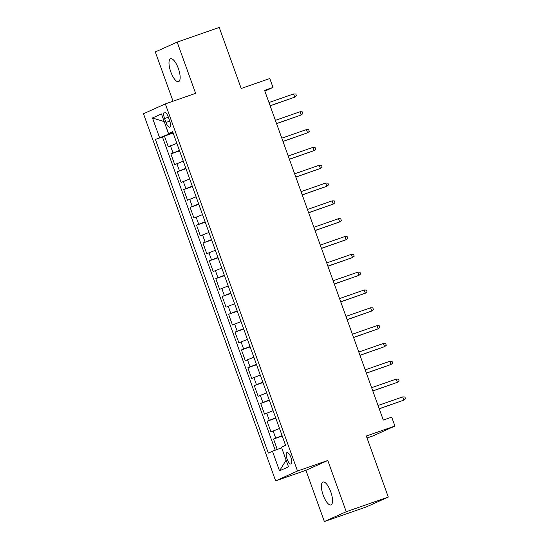 <?xml version="1.0" encoding="UTF-8"?>
<svg xmlns="http://www.w3.org/2000/svg" width="549" height="549" viewBox="0 0 549 549"><rect width="100%" height="100%" fill="white"/><g stroke="black" fill="none" stroke-linecap="round" stroke-linejoin="round"><path stroke-width="0.82" d="M330.745 491.76A12.126 4.131 -109.2 0 0 322.97 482.015A12.126 4.131 -109.2 0 0 323.183 495.164A12.126 4.131 -109.2 0 0 330.958 504.915A12.126 4.131 -109.2 0 0 330.745 491.76M178.356 68.495A12.126 4.131 -109.2 0 0 170.588 58.743A12.126 4.131 -109.2 0 0 170.794 71.898A12.126 4.131 -109.2 0 0 178.569 81.65A12.126 4.131 -109.2 0 0 178.356 68.495M290.901 457.441A6.066 2.066 -109.2 0 0 287.017 452.561A6.066 2.066 -109.2 0 0 287.12 459.142A6.066 2.066 -109.2 0 0 291.004 464.015A6.066 2.066 -109.2 0 0 290.901 457.441M367.027 437.978L373.046 435.885L394.916 426.045L391.705 417.137L383.291 420.067L264.591 90.365L273.004 87.435L269.799 78.521L241.203 88.492L219.223 27.45L177.169 42.108L155.298 51.942L173.038 101.215M324.37 521.55L366.423 506.892L388.294 497.058L346.241 511.716L327.794 460.474L297.51 471.028L275.646 480.869L305.923 470.315L324.37 521.55L346.241 511.716M297.51 471.028L165.338 103.898L143.467 113.739L275.646 480.869M176.86 143.344L168.296 146.775L164.446 136.083L173.155 133.043M179.427 150.474L170.863 153.905L179.571 150.865M170.863 153.905L174.712 164.597L183.277 161.166M189.693 178.988L181.129 182.419L177.279 171.727L185.987 168.687M196.11 196.81L187.545 200.241L183.695 189.549L192.404 186.509M202.526 214.632L193.962 218.063L190.112 207.371L198.82 204.331M208.943 232.453L200.378 235.885L196.528 225.186L205.237 222.153M215.359 250.275L206.788 253.707L202.945 243.008L211.653 239.975M221.775 268.097L213.204 271.529L209.354 260.83L218.063 257.797M228.192 285.919L219.621 289.35L215.771 278.652L224.479 275.619M234.608 303.741L226.037 307.172L222.187 296.474L230.896 293.441M241.025 321.563L232.453 324.994L228.604 314.296L237.312 311.262M247.441 339.385L238.87 342.816L235.02 332.118L243.729 329.084M253.858 357.207L245.286 360.638L241.436 349.939L250.145 346.906M260.274 375.029L251.703 378.46L247.853 367.761L256.561 364.728M266.69 392.851L258.119 396.282L254.269 385.583L262.978 382.55M273.107 410.673L264.536 414.104L260.686 403.405L269.394 400.372M279.523 428.495L270.952 431.919L267.102 421.227L275.811 418.194M164.563 118.536L165.976 122.461A5.874 2.004 -109.2 0 0 169.744 127.183A5.874 2.004 -109.2 0 0 169.641 120.807L168.227 116.889A5.874 2.004 -109.2 0 0 164.46 112.168A5.874 2.004 -109.2 0 0 164.563 118.536L168.351 117.218M159.539 137.573L152.478 117.966L164.24 121.645L168.632 134.162L155.401 139.432L268.324 453.097L272.462 451.237L279.516 470.843L288.506 466.801L281.445 447.195L285.583 445.335L172.661 131.671L168.522 133.531L172.866 132.254M152.478 117.966L161.461 113.931L168.522 133.531M164.446 136.083L162.463 136.969L275.234 450.201M282.09 435.625L273.519 439.049L277.259 449.439M267.102 421.227L275.673 417.803M260.686 403.405L269.257 399.981M254.269 385.583L262.841 382.159M247.853 367.761L256.424 364.337M241.436 349.939L250.008 346.515M235.02 332.118L243.591 328.693M228.604 314.296L237.175 310.871M222.187 296.474L230.758 293.049M215.771 278.652L224.342 275.227M209.354 260.83L217.926 257.406M202.945 243.008L211.509 239.584M196.528 225.186L205.093 221.762M190.112 207.371L198.676 203.94M183.695 189.549L192.26 186.118M177.279 171.727L185.843 168.296M173.004 132.638L168.632 134.162M394.916 426.045L366.313 436.016L388.294 497.058M165.338 103.898L195.616 93.344L177.169 42.108M264.858 91.1L273.004 87.435M281.658 447.792L286.146 460.254M162.463 136.969L155.401 139.432M273.519 439.049L282.227 436.016M272.462 451.237L281.555 447.826M279.516 470.843L286.05 460.302M327.794 460.474L305.923 470.315M270.163 105.833L294.758 97.152L270.129 105.737M293.605 93.948L295.815 94.003L296.453 95.787L294.758 97.152L293.605 93.948L268.976 102.533M276.579 123.655L301.175 114.974L276.545 123.559M300.022 111.763L302.231 111.824L302.87 113.602L301.175 114.974L300.022 111.763L275.392 120.355M282.996 141.477L307.591 132.796L282.961 141.381M306.438 129.585L308.648 129.646L309.286 131.424L307.591 132.796L306.438 129.585L281.809 138.176M289.412 159.299L314.007 150.618L289.378 159.203M312.855 147.407L315.064 147.468L315.702 149.246L314.007 150.618L312.855 147.407L288.225 155.998M295.829 177.121L320.424 168.44L295.794 177.025M319.271 165.228L321.481 165.29L322.119 167.068L320.424 168.44L319.271 165.228L294.641 173.82M302.245 194.943L326.84 186.262L302.211 194.847M325.687 183.05L327.897 183.112L328.535 184.889L326.84 186.262L325.687 183.05L301.058 191.642M308.662 212.765L333.257 204.084L308.627 212.669M332.104 200.872L334.314 200.934L334.952 202.711L333.257 204.084L332.104 200.872L307.474 209.464M315.078 230.587L339.673 221.906L315.044 230.491M338.52 218.694L340.73 218.756L341.368 220.533L339.673 221.906L338.52 218.694L313.891 227.286M321.494 248.409L346.09 239.728L321.46 248.313M344.937 236.516L347.14 236.578L347.785 238.355L346.09 239.728L344.937 236.516L320.307 245.108M327.911 266.231L352.506 257.55L327.877 266.135M351.353 254.338L353.556 254.4L354.201 256.177L352.506 257.55L351.353 254.338L326.717 262.93M334.327 284.053L358.922 275.372L334.293 283.957M357.77 272.16L359.972 272.222L360.618 273.999L358.922 275.372L357.77 272.16L333.133 280.752M340.744 301.875L365.339 293.193L340.709 301.778M364.186 289.982L366.389 290.044L367.034 291.821L365.339 293.193L364.186 289.982L339.55 298.574M347.16 319.696L371.755 311.015L347.126 319.6M370.602 307.804L372.805 307.865L373.45 309.643L371.755 311.015L370.602 307.804L345.966 316.389M353.577 337.518L378.172 328.837L353.542 337.422M377.019 325.626L379.222 325.687L379.867 327.465L378.172 328.837L377.019 325.626L352.383 334.211M359.993 355.34L384.588 346.659L359.959 355.244M383.435 343.448L385.638 343.509L386.283 345.287L384.588 346.659L383.435 343.448L358.799 352.033M366.409 373.162L391.005 364.481L366.375 373.066M389.852 361.269L392.055 361.331L392.7 363.109L391.005 364.481L389.852 361.269L365.215 369.854M372.826 390.984L397.421 382.303L372.792 390.888M396.268 379.091L398.471 379.153L399.116 380.931L397.421 382.303L396.268 379.091L371.632 387.676M379.242 408.806L403.838 400.125L379.208 408.71M402.685 396.913L404.887 396.975L405.533 398.752L403.838 400.125L402.685 396.913L378.048 405.498M173.017 152.931L170.451 145.801M275.68 438.081L273.114 430.951M269.264 420.26L266.697 413.129M262.847 402.438L260.281 395.307M256.431 384.616L253.864 377.486M250.015 366.794L247.448 359.664M243.598 348.972L241.032 341.842M237.182 331.15L234.615 324.02M230.765 313.328L228.199 306.198M224.349 295.506L221.782 288.376M217.932 277.684L215.366 270.554M211.516 259.862L208.949 252.732M205.1 242.04L202.533 234.91M198.683 224.218L196.117 217.088M192.267 206.397L189.7 199.266M185.85 188.575L183.284 181.445M179.434 170.753L176.867 163.623M169.758 121.144L165.976 122.461"/></g></svg>
